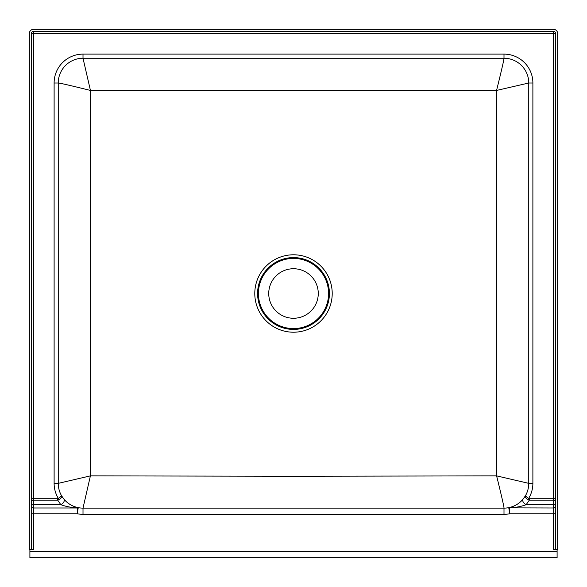 <?xml version="1.0" encoding="UTF-8"?>
<svg xmlns="http://www.w3.org/2000/svg" width="587" height="587" viewBox="0 0 587 587"><rect width="100%" height="100%" fill="white"/><g stroke="black" fill="none" stroke-linecap="round" stroke-linejoin="round"><path stroke-width="0.88" d="M293.5 318.264A24.764 24.764 0 0 0 318.264 293.5A24.764 24.764 0 0 0 293.5 268.736A24.764 24.764 0 0 0 268.736 293.5A24.764 24.764 0 0 0 293.5 318.264M510.485 507.872C516.707 507.381 521.946 506.302 526.201 504.651L553.519 504.651L553.519 507.99L510.485 507.872A4.124 1.592 -103 0 0 509.553 507.491L508.819 508.056L509.743 513.772L553.519 513.772L553.519 549.395L557.65 549.395L557.65 33.481A4.131 4.131 0 0 0 553.519 29.35L33.481 29.35A4.131 4.131 0 0 0 29.35 33.481L29.35 549.395L33.481 549.395L33.481 507.99A2.062 1.93 -0 0 1 31.412 506.06A2.062 1.409 -0 0 1 33.481 504.651L33.481 33.481L553.519 33.481L553.519 504.651A2.062 1.409 180 0 1 555.588 506.06A2.062 1.93 180 0 1 553.519 507.99L553.519 513.772L555.588 513.772M555.588 501.54A2.062 1.409 180 0 0 553.519 500.131L529.291 500.131L527.918 499.662L528.579 498.539L525.387 495.832L523.032 499.199A4.124 2.407 -140.2 0 0 526.201 504.651L529.291 500.131L529.291 498.723L528.579 498.539A28.888 28.888 0 0 0 532.886 483.358L532.886 83.009A28.888 28.888 0 0 0 503.998 54.114L83.009 54.114A28.888 28.888 0 0 0 54.114 83.009L54.114 483.358A28.888 28.888 0 0 0 58.421 498.539L57.709 498.723L57.709 500.131L60.799 504.651L33.481 504.651L33.481 507.99L77.44 507.99L77.257 513.772A30.957 30.957 0 0 0 83.009 514.315L83.009 508.122A24.764 24.764 0 0 1 77.447 507.491A4.124 1.592 103 0 0 76.515 507.872L77.44 507.99A4.124 3.86 5.5 0 1 78.181 508.056L77.257 513.772L31.412 513.772M31.412 501.54A2.062 1.409 -0 0 1 33.481 500.131L57.709 500.131L59.082 499.662C61.217 498.253 62.061 496.976 61.613 495.832A24.764 24.764 0 0 1 58.245 483.358A24.764 24.764 0 0 0 77.447 507.491L78.181 508.056M83.002 508.122L90.405 475.874L58.245 483.358L58.245 83.009A24.764 24.764 0 0 1 83.009 58.245L503.998 58.245A24.764 24.764 0 0 1 528.755 83.009L528.755 483.358L496.595 475.874L293.5 476.255L90.405 475.874L90.442 90.442L496.558 90.442L496.595 475.874C500.073 489.763 504.226 507.205 503.998 508.122L83.002 508.122A24.764 24.764 0 0 1 63.227 498.26M523.032 499.199C519.385 503.448 514.894 506.214 509.553 507.491A24.764 24.764 0 0 1 503.991 508.122M83.009 508.122L503.998 508.122L503.998 514.315A30.957 30.957 0 0 0 509.743 513.772L509.56 507.99A4.131 3.86 174.5 0 0 508.819 508.056M77.447 507.491C72.106 506.214 67.615 503.448 63.968 499.199L61.613 495.832L58.421 498.539L59.082 499.662M76.515 507.872C70.293 507.381 65.054 506.302 60.799 504.651A4.124 2.407 -39.8 0 0 63.968 499.199M523.773 498.26A24.764 24.764 0 0 1 503.998 508.122A24.764 24.764 0 0 0 528.755 483.358L528.755 483.358A24.764 24.764 0 0 1 525.387 495.832C524.969 497.028 525.813 498.304 527.918 499.662M31.412 549.395L31.412 33.481A2.062 2.062 0 0 1 33.481 31.412L553.519 31.412A2.062 2.062 0 0 1 555.588 33.481L555.588 549.395M54.114 83.009L58.245 83.009L58.245 483.358A24.764 24.764 0 0 0 61.921 496.345M58.245 83.009C59.096 82.796 76.545 86.964 90.442 90.442L83.009 58.245L503.998 58.245C504.204 59.096 500.036 76.545 496.558 90.442L528.755 83.009L528.755 483.358A24.764 24.764 0 0 1 525.079 496.345M29.9 549.395L29.9 557.65L557.1 557.65L557.1 549.395M293.5 254.787A38.713 38.713 0 0 1 332.213 293.5A38.713 38.713 0 0 1 293.5 332.213A38.713 38.713 0 0 1 254.787 293.5A38.713 38.713 0 0 1 293.5 254.787M293.5 257.59A35.91 35.91 0 0 1 329.41 293.5A35.91 35.91 0 0 1 293.5 329.41A35.91 35.91 0 0 1 257.59 293.5A35.91 35.91 0 0 1 293.5 257.59M293.5 258.419A35.081 35.081 0 0 1 328.581 293.5A35.081 35.081 0 0 1 293.5 328.581A35.081 35.081 0 0 1 258.419 293.5A35.081 35.081 0 0 1 293.5 258.419M529.291 498.723L555.588 498.723M553.519 31.412L553.519 33.481L555.588 33.481M31.412 33.481L33.481 33.481L33.481 31.412M57.709 498.723L31.412 498.723M83.002 514.315L503.998 514.315M54.114 483.358L58.245 483.358M83.009 54.114L83.009 58.245M503.998 54.114L503.998 58.245M532.886 83.009L528.755 83.009M532.886 483.358L528.755 483.358M557.1 551.457L29.9 551.457"/></g></svg>
